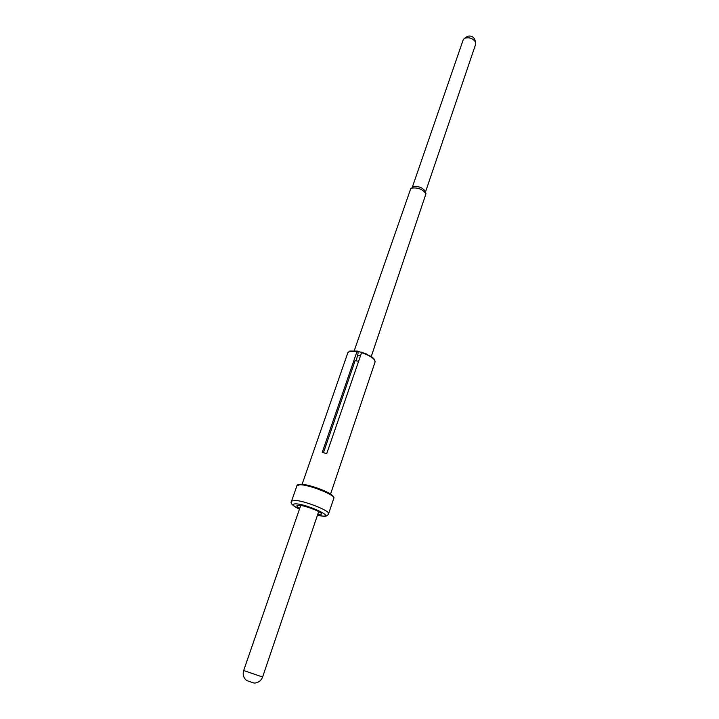 <?xml version="1.0" encoding="UTF-8"?>
<svg xmlns="http://www.w3.org/2000/svg" width="719" height="719" viewBox="0 0 719 719"><rect width="100%" height="100%" fill="white"/><g stroke="black" fill="none" stroke-linecap="round" stroke-linejoin="round"><path stroke-width="1.08" d="M247.291 680.749L253.861 683.023L247.291 680.749M323.46 452.673L355.15 360.605M355.465 360.65L358.395 361.298M361.756 352.175L326.723 453.608L322.238 452.377L357.001 351.519L357.388 351.097L358.197 352.966L356.193 360.776M299.742 508.351C297.531 507.102 296.596 506.203 296.929 505.646L298.736 505.268C304.586 505.232 322.247 512.063 321.582 514.085L317.699 514.498M357.936 355.33L360.309 355.707M357.415 351.16L367.517 354.359M425.972 193.753L425.315 191.353C422.628 187.578 418.665 186.041 413.425 186.715L411.565 188.144C417.91 187.326 422.718 189.196 425.972 193.753L371.283 356.453M410.783 188.549L354.269 350.629M475.645 42.268L474.549 38.925C472.85 36.381 470.478 35.519 467.44 36.354L464.609 38.278C469.327 36.993 473.003 38.323 475.645 42.268L475.708 44.111L425.486 191.991M464.375 38.413L463.198 39.833L412.239 187.452M300.731 505.475L243.669 670.53L262.606 677.01C261.303 680.399 258.876 682.394 255.326 683.005L253.906 683.032M361.693 352.112L371.786 356.804L374.41 359.239L375.084 361.981C374.994 358.853 370.42 355.725 361.369 352.598M357.001 351.519L350.243 351.214L347.87 352.669L349.767 351.016L357.316 351.034M333.292 496.946C334.101 493.701 309.035 483.941 300.731 484.291M299.751 484.786L296.965 485.658C296.812 484.885 297.963 484.408 300.407 484.238C302.609 484.085 307.534 485.109 315.165 487.311C323.047 490.025 328.592 492.56 331.801 494.915C333.733 496.568 334.398 497.692 333.805 498.267C335.971 495.22 308.766 484.408 299.751 484.786M296.965 485.658L291.563 501.116L294.323 500.37C303.301 500.226 330.686 510.993 328.592 513.797L333.805 498.267M317.43 515.298L322.633 516.08C334.838 516.97 306.105 503.875 295.581 503.839C291.465 504.019 292.759 505.79 299.464 509.151M243.669 670.53C242.645 673.892 243.274 676.894 245.574 679.554L246.851 680.614M318.679 511.613L262.606 677.01M302.097 484.309L347.87 352.669M330.569 494.061L375.084 361.981M323.469 516.251C325.878 516.557 327.585 515.739 328.592 513.797M291.563 501.116C289.874 503.057 292.507 505.745 299.446 509.196M317.412 515.343L323.199 516.242"/></g></svg>

